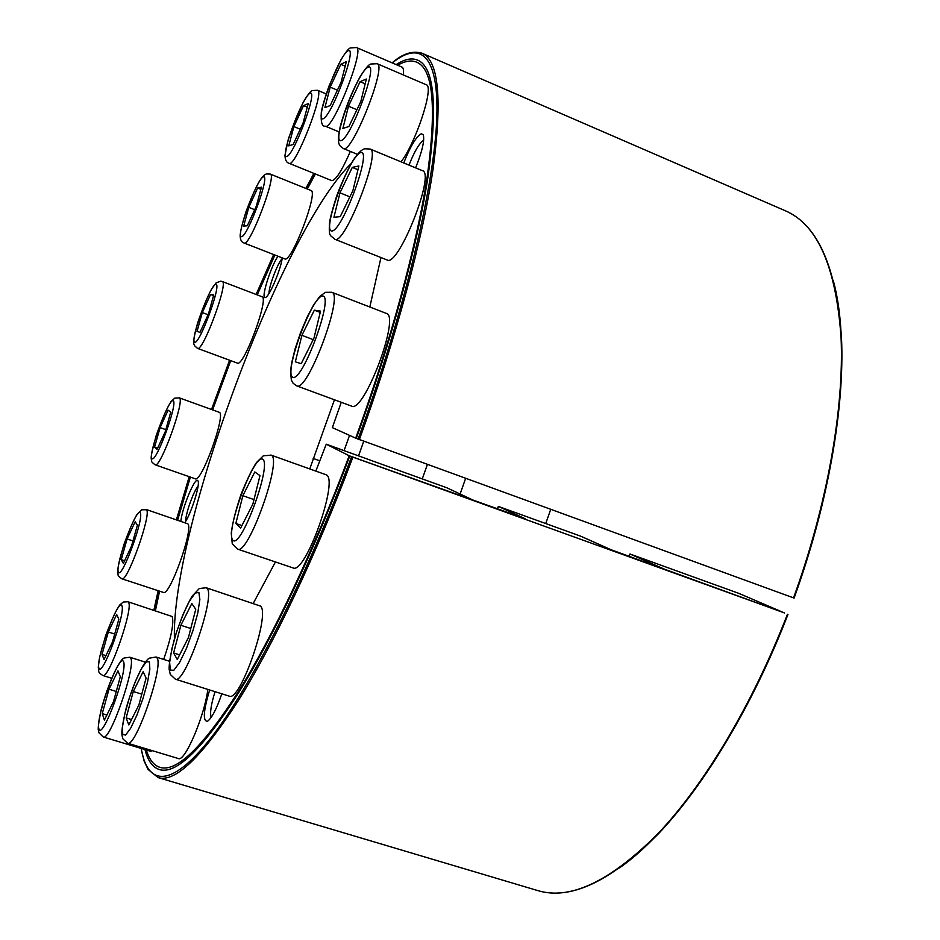 <?xml version="1.0" encoding="UTF-8"?>
<svg xmlns="http://www.w3.org/2000/svg" width="940" height="940" viewBox="0 0 940 940"><rect width="100%" height="100%" fill="white"/><g stroke="black" fill="none" stroke-linecap="round" stroke-linejoin="round"><path stroke-width="1.41" d="M783.384 612.492L349.21 455.747L525.178 518.727L498.341 506.413L580.732 536.199L611.153 549.771L783.384 612.492M427.383 464.501L422.272 478.906M363.721 441.306L358.539 455.865M497.424 508.798L498.341 506.413M349.551 435.385L344.087 450.636M833.31 280.684C852.204 349.539 838.997 475.323 793.971 598.028L355.696 438.157C390.829 341.408 416.855 244.741 427.195 176.779C436.512 108.887 433.399 70.864 417.842 62.722C412.237 59.831 405.504 60.665 397.655 65.236M315.394 173.982L307.298 188.999M274.891 255.022L257.255 294.901M230.688 360.631L212.616 409.875M190.374 477.085L177.625 520.184M159.589 591.166L155.417 610.659M146.37 749.991C149.413 760.202 154.336 766.088 161.128 767.675C177.766 771.329 203.639 745.784 238.76 691.006C273.223 635.487 314.101 549.371 349.21 455.747M629.953 554.001L738.723 593.328L784.465 612.951L664.65 569.264L629.953 554.001L629.06 556.292M460.106 494.017L465.617 478.437M545.729 523.545L550.711 509.433M180.915 521.301C181.632 509.151 194.968 476.768 197.741 480.587L197.976 480.892C200.502 483.994 191.161 513.757 184.839 522.64M282.27 257.889C280.872 269.51 269.334 296.711 265.526 297.451C260.239 300.459 270.262 267.43 277.982 256.221M403.742 162.949C410.416 146.205 416.279 136.465 421.32 133.727L423.305 134.82C424.704 140.612 422.142 151.622 415.598 167.849M221.817 693.802C216.576 709.077 211.77 718.254 207.411 721.332C202.688 721.192 203.428 710.734 209.655 689.984M349.762 456.029L326.251 444.197L446.805 487.778L473.02 500.068L349.762 456.029C314.524 550.041 273.481 636.533 238.854 692.392C203.569 747.5 177.531 773.338 160.752 769.907C153.243 768.25 147.991 761.471 144.971 749.568M155.041 610.542L159.248 591.048M177.319 520.079L190.091 476.98M212.358 409.781L230.429 360.537M256.972 294.796L274.598 254.905M306.957 188.858L315.029 173.829M396.175 64.602C405.14 58.738 412.742 57.469 418.993 60.759C434.503 69.196 437.558 107.548 428.135 175.839C417.701 244.177 391.545 341.255 356.26 438.416L332.361 427.618L341.255 402.297M326.251 444.197L315.84 471.069M275.443 561.956L253.283 603.327M174.405 638.671C171.35 528.832 281.307 232.004 351.266 163.431M380.959 257.536L369.82 307.004M334.452 399.782L309.777 468.896M211.183 717.408C209.761 713.049 211.054 704.471 215.049 691.675M409.006 165.123C414.434 151.363 419.334 143.068 423.693 140.26M269.04 293.409C268.64 286.912 277.558 263.235 282.153 258.629M185.744 521.195C185.215 514.721 193.581 490.974 198.046 486.262M295.325 361.841L301.893 335.333L314.348 310.165L320.552 311.105L313.972 338.095L301.2 363.663L295.325 361.841M386.328 313.396C400.71 315.84 363.839 413.882 351.513 406.092L296.735 385.858C307.333 393.038 344.416 294.009 331.738 292.258L386.328 313.396M313.22 339.622L301.893 335.333M320.235 312.421L314.348 310.165M235.834 523.474L242.861 495.709L254.799 471.962L259.981 475.652L252.907 503.969L240.687 528.033L235.834 523.474L241.944 525.566M270.814 455.019L326.156 474.794C339.434 479.071 305.218 575.198 292.986 567.901L237.62 549.125L232.274 543.896L231.252 533.062C232.497 522.957 235.764 510.032 241.051 494.311C247.338 478.871 252.519 468.249 256.561 462.457L263.341 455.794L271.19 455.195C282.787 458.873 248.148 555.881 237.62 549.125M254 499.587L242.861 495.709M173.618 652.983L180.856 625.3L191.807 603.562L195.755 609.261L188.447 637.496L177.272 659.481L173.618 652.983L179.599 654.886M206.166 587.735L260.462 606.089C270.791 613.797 240.041 702.544 229.207 696.129L175.369 679.197L170.281 674.427L169.153 669.303C168.895 663.464 170.892 652.419 175.145 636.168C181.138 618.473 186.813 605.137 192.148 596.148L199.292 588.534L206.166 587.735L207.082 588.428C215.895 595.666 184.675 685.166 175.369 679.197M190.773 628.508L180.856 625.3M126.16 717.89L133.269 691.523L143.138 671.701L146.088 678.057L138.897 704.941L128.839 724.952L126.16 717.89L131.565 719.547M207.846 689.408C204.438 716.421 184.71 762.457 178.365 758.533L127.582 743.211L122.893 738.852C122.2 734.868 119.932 735.609 125.713 709.935C132.798 684.202 143.691 661.161 149.249 658.176L156.064 657.013L157.097 658.012C163.783 666.495 135.454 748.405 127.582 743.211M141.787 694.155L133.269 691.523M102.237 713.625L108.993 689.22L117.958 670.843L120.32 676.718L113.505 701.557L104.387 720.099L102.237 713.625L106.878 715.034M152.48 750.719L150.506 751.236L103.294 737.007L98.97 732.8L98.359 730.286C97.842 728.606 98.724 721.92 101.027 710.229C108.229 683.016 119.215 659.892 124.162 658L129.826 657.236L130.719 658.176C136.206 666.049 109.98 741.601 103.294 737.007M116.278 691.476L108.993 689.22M102.025 654.369L108.312 631.997L116.666 614.49L118.851 619.213L112.495 641.961L104.011 659.621L102.025 654.369L105.938 655.603M127.875 601.729L128.533 602.364C133.656 608.533 108.664 679.714 102.824 675.508C99.91 673.639 98.535 672.182 98.735 671.16L98.277 667.153L99.569 657.401L105.586 635.875C111.837 619.343 116.654 608.944 120.038 604.667L123.328 602.035L127.875 601.729L172.173 616.523C174.123 622.879 171.292 637.179 163.689 659.434M114.715 634.03L108.312 631.997M121.237 559.641L127.088 538.961L135.125 521.782L137.428 525.096L131.53 546.081L123.363 563.436L121.237 559.641L124.621 560.757M146.088 509.445L187.765 523.803C194.063 528.045 169.694 596.712 163.395 592.412L121.883 578.805C119.028 576.796 117.758 575.421 118.088 574.669L117.712 571.591C117.535 568.489 119.58 559.559 123.822 544.824C129.05 530.418 133.433 520.313 136.958 514.486L141.576 509.786L146.487 509.75C151.857 513.687 127.252 582.812 121.883 578.805M132.975 540.935L127.088 538.961M154.583 447.076L160.094 427.606L168.107 410.193L170.751 412.072L165.205 431.812L157.05 449.402L154.583 447.076L157.638 448.145M179.211 397.832L219.279 412.296C226.305 414.07 201.395 483.066 195.262 478.789L155.147 464.818C152.409 462.832 151.211 461.493 151.528 460.776L151.199 458.309C150.858 456.488 152.527 448.862 156.228 435.455C162.15 419.005 167.085 407.725 171.033 401.615L174.675 398.172L179.34 397.89C185.462 399.336 160.364 468.79 155.147 464.818M165.816 429.639L160.094 427.606M197.024 331.397L202.3 312.573L210.595 294.432L213.756 294.913L208.445 313.984L200.02 332.325L197.024 331.397M261.99 296.711C269.533 297.463 243.53 367.552 237.362 363.099L197.518 348.376C202.77 352.5 228.89 281.93 222.251 281.53L261.99 296.711M208.093 314.747L202.3 312.573M213.568 295.56L210.595 294.432M243.648 226.129L248.795 207.364L257.642 188L261.485 187.166L256.303 206.166L247.314 225.764L243.648 226.129M310.952 190.468C318.872 191.49 291.177 263.682 284.75 258.864L244.071 243.013C249.547 247.479 277.265 174.711 270.285 174.088L310.952 190.468M254.681 209.691L248.795 207.364M260.897 189.304L257.642 188M288.733 145.888L293.891 126.583L303.538 105.597L308.203 103.623L303.032 123.163L293.209 144.443L288.733 145.888M350.338 151.411C341.878 170.763 335.662 180.492 331.691 180.597L289.097 163.313C295.113 168.319 325.24 91.215 317.567 90.299L326.18 93.918M300.248 129.203L293.891 126.583M307.262 107.148L303.538 105.597M324.899 107.63L330.198 87.15L340.809 64.32L346.355 61.605L341.067 82.344L330.222 105.538L324.899 107.63M356.448 47.529L350.362 47.964C348.728 48.269 345.532 52.323 340.762 60.113L329 86.045C324.723 98.371 322.173 106.984 321.339 111.86C320.657 122.035 321.962 126.794 325.252 126.16C332.161 131.87 365.214 48.809 356.448 47.529L402.014 67.104C403.378 67.739 403.824 70.359 403.354 74.953M337.401 90.181L330.198 87.15M345.191 66.176L340.809 64.32M342.889 128.439L348.47 106.185L360.079 81.686L366.377 79.019L360.796 101.59L348.916 126.501L342.889 128.439M377.175 63.72L370.806 64.014C368.903 64.331 365.448 68.385 360.431 76.175C352.054 91.262 345.356 107.865 340.351 125.984C336.097 145.547 339.74 145.688 343.382 148.543C351.525 155.018 387.339 65.377 377.175 63.72L426.208 84.741C434.527 85.81 416.173 142.304 401.063 161.833M356.918 109.733L348.47 106.185M365.178 83.848L360.079 81.686M333.935 217.258L339.963 192.829L352.288 167.391L358.88 165.957L352.853 190.773L340.233 216.635L333.935 217.258M422.46 170.692C435.69 173.254 398.243 267.642 387.139 259.992L334.805 239.254C344.334 246.315 381.757 150.905 370.102 149.025L422.46 170.692M349.892 196.848L339.963 192.829M357.964 169.717L352.288 167.391M619.472 867.902C675.801 828.833 743.211 731.297 787.837 614.431M358.034 439.215C403.601 313.913 432.964 191.56 436.56 123.54C440.073 55.425 420.826 39.739 392.274 62.921M313.889 173.371L305.876 188.423L313.878 173.359M273.681 254.552L256.115 294.467L273.669 254.54M211.524 409.476L229.595 360.231L211.535 409.476M189.234 476.686L176.415 519.773L189.222 476.686M153.878 610.166L158.155 590.696L153.901 610.166M141.212 748.44C147.345 785.723 170.775 788.848 210.513 738.452C250.122 688.021 305.265 580.368 351.513 456.911M359.327 439.709C395.952 338.894 422.871 238.243 433.187 168.26C442.376 98.453 438.604 60.09 421.884 53.169C412.413 50.513 402.496 53.745 392.145 62.863M141.094 748.405L144.114 761.036L148.026 769.39L158.084 777.58C174.828 782.891 201.395 757.523 237.785 701.463C273.528 644.534 316.216 554.988 352.805 457.404M793.536 597.899C827.411 504.416 844.226 407.96 841.065 337.507C836.036 266.76 817.459 224.507 785.346 210.772L421.884 53.169M787.955 614.466C753.198 704.495 705.07 784.524 658.74 833.428C610.953 881.403 570.627 900.45 537.786 890.603C570.216 900.45 610.33 881.403 658.129 833.475C704.448 784.548 752.611 704.413 787.414 614.278M322.796 296.029C334.064 296.546 302.715 381.663 292.869 377.328C283.093 373.991 312.245 294.749 322.796 296.029M262.718 459.237C272.189 464.572 240.957 549.407 232.897 540.265C224.825 532.322 253.894 453.327 262.718 459.237M198.892 592.423L199.856 599.556L197.741 613.197L192.947 630.67L186.449 648.341L179.599 662.5L173.841 670.243L170.304 670.15L169.635 662.43L171.891 648.788L176.579 631.903L182.807 614.971L189.422 601.142L195.156 593.07L198.892 592.423M149.401 661.819L149.848 669.092L147.521 682.323L142.857 698.902L136.793 715.387L130.613 728.324L125.572 735.08L122.705 734.422L122.494 726.644L124.926 713.425L129.497 697.386L135.325 681.547L141.317 668.869L146.335 661.795L149.401 661.819M123.563 661.689C127.993 671.09 102.296 741.014 98.876 728.888C95.304 717.843 119.521 651.937 123.563 661.689M121.883 605.595C125.96 613.08 102.072 678.104 98.888 668.211C95.551 659.257 118.146 597.722 121.883 605.595M140.189 512.758C144.443 517.858 121.824 579.486 118.381 572.19C114.798 565.716 136.265 507.224 140.189 512.758M173.242 400.734C178.071 403.354 156.052 463.326 151.998 458.614C147.839 454.631 168.754 397.632 173.242 400.734M215.988 284.256C221.711 284.432 199.644 344.545 194.697 342.266C189.657 340.644 210.619 283.516 215.988 284.256M222.063 281.483L220.712 281.189L216.153 282.846L211.512 289.156C207.27 297.063 202.641 308.32 197.635 322.902C191.349 346.19 194.416 343.605 194.474 345.615L197.518 348.376M263.494 176.838C270.426 174.699 247.643 236.763 241.521 236.68C235.353 237.221 256.961 178.341 263.494 176.838M310.024 93.248C318.425 89.065 294.279 154.783 286.794 156.522C279.274 158.86 302.093 96.703 310.024 93.248M348.059 50.748C358.034 45.191 332.008 116.019 323.055 118.793C314.124 122.188 338.635 55.483 348.059 50.748M368.057 67.163C379.396 61.57 351.184 138.25 341.032 140.659C330.951 143.738 357.376 71.863 368.057 67.163M360.737 152.586C372.651 149.025 342.465 231.029 331.879 231.017C321.386 231.816 349.527 155.276 360.737 152.586M537.786 890.603L158.084 777.58M794.089 598.087C827.905 504.71 844.696 408.36 841.511 337.93C836.506 267.16 817.788 224.778 785.346 210.772M331.738 292.258L325.404 292.328L319.823 296.382L313.678 304.819L307.039 317.332L300.518 332.772L295.125 348.787L291.623 363.075L290.542 371.37L291.353 380.065L293.139 383.297L296.735 385.858M156.064 657.013L169.482 661.266M129.826 657.236L145.312 662.124M102.824 675.508L111.637 678.257M313.173 458.438L319.882 460.835M270.285 174.088L266.537 173.924C264.363 174.464 261.813 177.214 258.864 182.184C254.963 189.316 250.71 199.069 246.08 211.453C242.555 222.439 240.581 230.417 240.147 235.364C240.182 239.735 241.486 242.285 244.071 243.013M317.567 90.299L312.397 90.534C311.07 90.311 307.862 94.517 302.786 103.118L288.474 138.474L284.973 155.253C285.114 159.988 286.488 162.679 289.097 163.313M325.252 126.16L339.082 131.894M343.382 148.543L357.412 154.325M370.102 149.025L364.697 148.779C361.454 149.601 357.47 153.655 352.759 160.94C347.26 170.551 341.937 182.125 336.779 195.661C332.478 209.162 330.046 218.374 329.482 223.309C328.706 237.679 330.234 234.659 334.805 239.254"/></g></svg>
